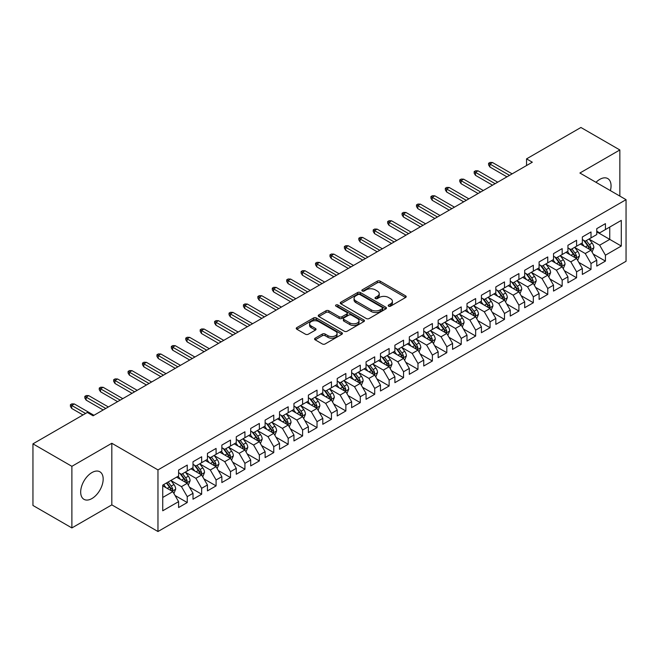 <?xml version="1.0" encoding="UTF-8"?>
<svg xmlns="http://www.w3.org/2000/svg" width="659" height="659" viewBox="0 0 659 659"><rect width="100%" height="100%" fill="white"/><g stroke="black" fill="none" stroke-linecap="round" stroke-linejoin="round"><path stroke-width="0.99" d="M388.588 306.171A1.4 0.807 0 0 0 390.573 306.171L405.614 297.489A2.002 1.153 0 0 0 406.199 296.674A2.002 1.153 0 0 0 405.614 295.858L380.136 281.146A2.002 1.153 0 0 0 377.302 281.146L362.261 289.828A1.4 0.807 0 0 0 361.857 290.397A1.4 0.807 0 0 0 362.261 290.973A1.4 0.807 0 0 0 364.246 290.973L366.19 289.845A6.409 3.699 0 0 1 375.251 289.845L377.376 291.072A6.409 3.699 0 0 1 379.246 293.692A6.409 3.699 0 0 1 377.376 296.303L375.424 297.423A1.4 0.807 0 0 0 375.02 298A1.4 0.807 0 0 0 375.424 298.568A1.4 0.807 0 0 0 377.409 298.568L379.353 297.448A6.409 3.699 0 0 1 388.415 297.448L390.54 298.675A6.409 3.699 0 0 1 392.41 301.287A6.409 3.699 0 0 1 390.54 303.906L388.588 305.026A1.4 0.807 0 0 0 388.184 305.603A1.4 0.807 0 0 0 388.588 306.171L388.588 305.026M91.93 498.55A15.907 9.185 120 0 0 102.318 484.53A15.907 9.185 120 0 0 99.88 471.786A15.907 9.185 120 0 0 91.93 472.569A15.907 9.185 120 0 0 81.535 486.589A15.907 9.185 120 0 0 83.973 499.333A15.907 9.185 120 0 0 91.93 498.55M610.391 190.624A15.907 9.185 120 0 0 607.755 178.564A15.907 9.185 120 0 0 599.805 179.355A15.907 9.185 120 0 0 596 182.312M315.167 338.182A2.002 1.153 0 0 0 314.582 338.998A2.002 1.153 0 0 0 315.167 339.822L322.317 343.949A2.002 1.153 0 0 0 325.142 343.949L341.848 334.302A2.002 1.153 0 0 0 342.433 333.487A2.002 1.153 0 0 0 341.848 332.671L316.369 317.959A2.002 1.153 0 0 0 313.536 317.959L296.838 327.605A2.002 1.153 0 0 0 296.245 328.421A2.002 1.153 0 0 0 296.838 329.236L305.471 334.22A2.002 1.153 0 0 0 308.297 334.22L315.447 330.093A2.002 1.153 0 0 0 316.032 329.278A2.002 1.153 0 0 0 315.447 328.462L311.163 325.991A5.354 3.089 0 0 1 309.598 323.8A5.354 3.089 0 0 1 312.901 320.949A5.354 3.089 0 0 1 318.742 321.617L335.513 331.296A5.354 3.089 0 0 1 337.078 333.487A5.354 3.089 0 0 1 333.775 336.345A5.354 3.089 0 0 1 327.943 335.67L325.142 334.055A2.002 1.153 0 0 0 322.317 334.055L315.167 338.182L315.167 339.822M71.88 466.325L71.88 527.933L111.824 504.876L111.824 443.268L71.88 466.325L32.95 443.845L87.317 412.46L93.084 415.796L532.315 162.205L526.549 158.868L526.549 165.533M111.824 443.268L157.971 469.908L626.05 199.669L626.05 261.277L157.971 531.516L157.971 469.908M619.847 196.085L619.847 149.964L579.904 173.02L626.05 199.669M619.847 149.964L580.917 127.484L526.549 158.868M366.33 318.528A2.002 1.153 0 0 0 369.164 318.528L385.869 308.89A2.002 1.153 0 0 0 386.454 308.074A2.002 1.153 0 0 0 385.869 307.251L360.391 292.547A2.002 1.153 0 0 0 357.557 292.547L340.86 302.184A2.002 1.153 0 0 0 340.266 303.008A2.002 1.153 0 0 0 340.86 303.824L366.33 318.528M336.535 306.476A1.4 0.807 0 0 1 337.952 306.674L337.952 305.01L363.859 319.961A2.002 1.153 0 0 1 364.443 320.776A2.002 1.153 0 0 1 363.859 321.592L347.153 331.238A2.002 1.153 0 0 1 344.319 331.238L318.849 316.526L318.849 314.895A2.002 1.153 0 0 0 318.256 315.71A2.002 1.153 0 0 0 318.849 316.526M318.849 314.895L325.991 310.768A2.002 1.153 0 0 1 328.825 310.768L339.154 316.732A2.002 1.153 0 0 0 341.988 316.732L346.733 313.997A2.002 1.153 0 0 0 347.318 313.182A2.002 1.153 0 0 0 346.733 312.358L335.975 306.147A1.4 0.807 0 0 1 335.563 305.578A1.4 0.807 0 0 1 336.428 304.829A1.4 0.807 0 0 1 337.952 305.01M596.774 231.886L609.756 239.382L609.756 227.058L621.289 220.394L605.432 229.554L605.432 223.64L596.774 228.64L596.774 234.546L591.008 237.883L591.008 231.968L582.358 236.96L582.358 242.874L576.592 246.202L576.592 240.296L567.934 245.288L567.934 251.203L562.168 254.531L562.168 248.616L553.519 253.616L553.519 259.522L547.753 262.859L547.753 256.944L539.095 261.936L539.095 267.851L533.329 271.178L533.329 265.272L524.679 270.264L524.679 276.179L518.905 279.507L518.905 273.592L510.255 278.592L510.255 284.499L504.489 287.835L504.489 281.92L495.84 286.912L495.84 292.827L490.065 296.155L490.065 290.248L481.416 295.24L481.416 301.155L475.65 304.483L475.65 298.568L466.992 303.568L466.992 309.475L461.226 312.811L461.226 306.896L452.576 311.888L452.576 317.803L446.81 321.131L446.81 315.224L438.153 320.216L438.153 326.131L432.386 329.459L432.386 323.544L423.737 328.544L423.737 334.451L417.971 337.787L417.971 331.872L409.313 336.864L409.313 342.779L403.547 346.107L403.547 340.201L394.898 345.192L394.898 351.107L389.131 354.435L389.131 348.52L380.474 353.521L380.474 359.427L374.707 362.763L374.707 356.849L366.058 361.84L366.058 367.755L360.284 371.083L360.284 365.177L351.634 370.169L351.634 376.083L345.868 379.411L345.868 373.496L337.219 378.497L337.219 384.403L331.444 387.739L331.444 381.825L322.795 386.817L322.795 392.731L317.028 396.059L317.028 390.153L308.371 395.145L308.371 401.059L302.605 404.387L302.605 398.473L293.955 403.473L293.955 409.379L288.189 412.715L288.189 406.801L279.531 411.793L279.531 417.707L273.765 421.035L273.765 415.129L265.116 420.121L265.116 426.035L259.349 429.363L259.349 423.449L250.692 428.449L250.692 434.355L244.926 437.691L244.926 431.777L236.276 436.769L236.276 442.683L230.502 446.011L230.502 440.105L221.852 445.097L221.852 451.011L216.086 454.339L216.086 448.425L207.437 453.425L207.437 459.331L201.662 462.667L201.662 456.753L193.013 461.745L193.013 467.659L187.247 470.987L187.247 465.081L178.597 470.073L178.597 475.987L162.732 485.139L162.732 510.783L178.597 501.631L172.823 491.639L162.732 485.807M621.289 220.394L621.289 246.038L605.432 255.198L599.657 245.206L589.204 239.168M593.248 254.069L605.432 261.104L605.432 255.198M605.432 261.104L596.774 266.104L596.774 260.19L591.008 263.518L585.241 253.534L574.788 247.496M578.824 262.397L591.008 269.432L591.008 263.518M591.008 269.432L582.358 274.424L582.358 268.518L576.592 271.846L570.818 261.854L560.364 255.824M564.401 270.725L576.592 277.76L576.592 271.846M576.592 277.76L567.934 282.752L567.934 276.846L562.168 280.174L556.402 270.182L545.949 264.144M549.985 279.045L562.168 286.08L562.168 280.174M562.168 286.08L553.519 291.08L553.519 285.166L547.753 288.494L541.978 278.51L531.525 272.472M535.561 287.373L547.753 294.408L547.753 288.494M547.753 294.408L539.095 299.4L539.095 293.494L533.329 296.822L527.562 286.83L517.109 280.8M521.145 295.702L533.329 302.736L533.329 296.822M533.329 302.736L524.679 307.728L524.679 301.822L518.905 305.15L513.139 295.158L502.685 289.12M506.722 304.021L518.905 311.056L518.905 305.15M518.905 311.056L510.255 316.056L510.255 310.142L504.489 313.47L498.723 303.486L488.261 297.448M492.306 312.35L504.489 319.384L504.489 313.47M504.489 319.384L495.84 324.376L495.84 318.47L490.065 321.798L484.299 311.806L473.846 305.776M477.882 320.678L490.065 327.712L490.065 321.798M490.065 327.712L481.416 332.704L481.416 326.798L475.65 330.126L469.883 320.134L459.422 314.096M463.466 328.998L475.65 336.032L475.65 330.126M475.65 336.032L466.992 341.032L466.992 335.118L461.226 338.446L455.46 328.462L445.006 322.424M449.043 337.326L461.226 344.36L461.226 338.446M461.226 344.36L452.576 349.352L452.576 343.446L446.81 346.774L441.036 336.782L430.582 330.752M434.627 345.654L446.81 352.689L446.81 346.774M446.81 352.689L438.153 357.68L438.153 351.774L432.386 355.102L426.62 345.11L416.167 339.072M420.203 353.974L432.386 361.008L432.386 355.102M432.386 361.008L423.737 366.009L423.737 360.094L417.971 363.422L412.196 353.438L401.743 347.4M405.779 362.302L417.971 369.337L417.971 363.422M417.971 369.337L409.313 374.328L409.313 368.422L403.547 371.75L397.781 361.758L387.327 355.728M391.364 370.63L403.547 377.665L403.547 371.75M403.547 377.665L394.898 382.657L394.898 376.75L389.131 380.078L383.357 370.086L372.903 364.048M376.94 378.95L389.131 385.985L389.131 380.078M389.131 385.985L380.474 390.985L380.474 385.07L374.707 388.406L368.941 378.414L358.488 372.376M362.524 387.278L374.707 394.313L374.707 388.406M374.707 394.313L366.058 399.305L366.058 393.398L360.284 396.726L354.517 386.734L344.064 380.704M348.1 395.606L360.284 402.641L360.284 396.726M360.284 402.641L351.634 407.633L351.634 401.726L345.868 405.054L340.102 395.062L329.64 389.024M333.685 403.926L345.868 410.961L345.868 405.054M345.868 410.961L337.219 415.961L337.219 410.046L331.444 413.382L325.678 403.39L315.224 397.352M319.261 412.254L331.444 419.289L331.444 413.382M331.444 419.289L322.795 424.289L322.795 418.374L317.028 421.702L311.262 411.71L300.801 405.68M304.845 420.582L317.028 427.617L317.028 421.702M317.028 427.617L308.371 432.609L308.371 426.702L302.605 430.03L296.838 420.038L286.385 414M290.421 428.902L302.605 435.937L302.605 430.03M302.605 435.937L293.955 440.937L293.955 435.022L288.189 438.359L282.414 428.366L271.961 422.328M275.997 437.23L288.189 444.265L288.189 438.359M288.189 444.265L279.531 449.265L279.531 443.35L273.765 446.678L267.999 436.686L257.545 430.656M261.582 445.558L273.765 452.593L273.765 446.678M273.765 452.593L265.116 457.585L265.116 451.679L259.349 455.007L253.575 445.014L243.122 438.976M247.158 453.878L259.349 460.913L259.349 455.007M259.349 460.913L250.692 465.913L250.692 459.998L244.926 463.335L239.159 453.343L228.706 447.304M232.742 462.206L244.926 469.241L244.926 463.335M244.926 469.241L236.276 474.241L236.276 468.327L230.502 471.655L224.735 461.662L214.282 455.633M218.318 470.534L230.502 477.569L230.502 471.655M230.502 477.569L221.852 482.561L221.852 476.655L216.086 479.983L210.32 469.991L199.866 463.952M203.903 478.854L216.086 485.889L216.086 479.983M216.086 485.889L207.437 490.889L207.437 484.975L201.662 488.311L195.896 478.319L185.443 472.281M189.479 487.182L201.662 494.217L201.662 488.311M201.662 494.217L193.013 499.217L193.013 493.303L187.247 496.631L181.48 486.639L171.019 480.609M175.063 495.51L187.247 502.545L187.247 496.631M187.247 502.545L178.597 507.537L178.597 501.631M178.597 472.651L181.48 474.323L187.247 470.987M162.732 497.463L172.823 491.639M193.013 464.331L195.896 465.995L201.662 462.667M181.48 486.639L187.247 483.311L176.571 477.149M193.013 493.303L187.247 483.311M207.437 456.003L210.32 457.667L216.086 454.339M195.896 478.319L201.662 474.982L190.995 468.829M207.437 484.975L201.662 474.982M221.852 447.675L224.735 449.347L230.502 446.011M210.32 469.991L216.086 466.663L205.419 460.501M221.852 476.655L216.086 466.663M236.276 439.355L239.159 441.019L244.926 437.691M224.735 461.662L230.502 458.334L219.834 452.173M236.276 468.327L230.502 458.334M250.692 431.027L253.575 432.691L259.349 429.363M239.159 453.343L244.926 450.006L234.258 443.853M250.692 459.998L244.926 450.006M265.116 422.699L267.999 424.371L273.765 421.035M253.575 445.014L259.349 441.687L248.674 435.525M265.116 451.679L259.349 441.687M279.531 414.379L282.414 416.043L288.189 412.715M267.999 436.686L273.765 433.358L263.098 427.197M279.531 443.35L273.765 433.358M293.955 406.051L296.838 407.715L302.605 404.387M282.414 428.366L288.189 425.03L277.513 418.877M293.955 435.022L288.189 425.03M308.371 397.723L311.262 399.395L317.028 396.059M296.838 420.038L302.605 416.71L291.937 410.549M308.371 426.702L302.605 416.71M322.795 389.403L325.678 391.067L331.444 387.739M311.262 411.71L317.028 408.382L306.353 402.221M322.795 418.374L317.028 408.382M337.219 381.075L340.102 382.739L345.868 379.411M325.678 403.39L331.444 400.054L320.776 393.901M337.219 410.046L331.444 400.054M351.634 372.747L354.517 374.419L360.284 371.083M340.102 395.062L345.868 391.734L335.192 385.573M351.634 401.726L345.868 391.734M366.058 364.427L368.941 366.091L374.707 362.763M354.517 386.734L360.284 383.406L349.616 377.245M366.058 393.398L360.284 383.406M380.474 356.099L383.357 357.763L389.131 354.435M368.941 378.414L374.707 375.078L364.04 368.925M380.474 385.07L374.707 375.078M394.898 347.771L397.781 349.443L403.547 346.107M383.357 370.086L389.131 366.758L378.455 360.597M394.898 376.75L389.131 366.758M409.313 339.451L412.196 341.115L417.971 337.787M397.781 361.758L403.547 358.43L392.879 352.268M409.313 368.422L403.547 358.43M423.737 331.123L426.62 332.787L432.386 329.459M412.196 353.438L417.971 350.102L407.295 343.949M423.737 360.094L417.971 350.102M438.153 322.795L441.036 324.467L446.81 321.131M426.62 345.11L432.386 341.782L421.719 335.62M438.153 351.774L432.386 341.782M452.576 314.475L455.46 316.139L461.226 312.811M441.036 336.782L446.81 333.454L436.134 327.292M452.576 343.446L446.81 333.454M466.992 306.147L469.883 307.811L475.65 304.483M455.46 328.462L461.226 325.126L450.558 318.964M466.992 335.118L461.226 325.126M481.416 297.819L484.299 299.491L490.065 296.155M469.883 320.134L475.65 316.806L464.974 310.644M481.416 326.798L475.65 316.806M495.84 289.499L498.723 291.163L504.489 287.835M484.299 311.806L490.065 308.478L479.398 302.316M495.84 318.47L490.065 308.478M510.255 281.171L513.139 282.835L518.905 279.507M498.723 303.486L504.489 300.15L493.813 293.988M510.255 310.142L504.489 300.15M524.679 272.842L527.562 274.515L533.329 271.178M513.139 295.158L518.905 291.83L508.237 285.668M524.679 301.822L518.905 291.83M539.095 264.523L541.978 266.187L547.753 262.859M527.562 286.83L533.329 283.502L522.661 277.34M539.095 293.494L533.329 283.502M553.519 256.194L556.402 257.858L562.168 254.531M541.978 278.51L547.753 275.174L537.077 269.012M553.519 285.166L547.753 275.174M567.934 247.866L570.818 249.539L576.592 246.202M556.402 270.182L562.168 266.854L551.501 260.692M567.934 276.846L562.168 266.854M582.358 239.547L585.241 241.21L591.008 237.883M570.818 261.854L576.592 258.526L565.916 252.364M582.358 268.518L576.592 258.526M596.774 231.218L599.657 232.882L605.432 229.554M585.241 253.534L591.008 250.198L580.34 244.036M596.774 260.19L591.008 250.198M32.95 443.845L32.95 505.461L71.88 527.933M111.824 504.876L157.971 531.516M599.657 245.206L609.756 239.382L621.289 246.038M389.148 306.369L390.54 305.57A6.409 3.699 0 0 0 392.41 302.951L392.41 301.287M379.246 293.692L379.246 295.356A6.409 3.699 0 0 1 377.376 297.967L375.984 298.766M405.582 297.506L380.136 282.81A2.002 1.153 0 0 0 377.302 282.81L362.821 291.171M385.836 308.906L360.391 294.211A2.002 1.153 0 0 0 357.557 294.211L340.884 303.84L340.86 302.184M382.327 308.643A1.4 0.807 0 0 0 382.739 308.074A1.4 0.807 0 0 0 382.327 307.498L359.962 294.589A1.4 0.807 0 0 0 357.985 294.589L355.926 295.776A6.409 3.699 0 0 0 354.056 298.387A6.409 3.699 0 0 0 355.926 300.998L371.215 309.829A6.409 3.699 0 0 0 380.276 309.829L382.327 308.643L382.327 310.307A1.4 0.807 0 0 0 382.739 309.738L382.739 308.074M354.056 298.387L354.056 300.051A6.409 3.699 0 0 0 355.926 302.67L355.926 300.998M382.327 310.307L380.276 311.493A6.409 3.699 0 0 1 371.215 311.493L355.926 302.67M318.874 316.542L325.991 312.432L325.991 310.768M347.318 313.182L347.318 314.845A2.002 1.153 0 0 1 346.733 315.661L341.988 318.396A2.002 1.153 0 0 1 339.154 318.396L328.825 312.432A2.002 1.153 0 0 0 325.991 312.432M337.952 306.674L363.826 321.608M349.88 322.926A5.354 3.089 0 0 0 355.712 323.594A5.354 3.089 0 0 0 359.023 320.735A5.354 3.089 0 0 0 357.45 318.552L351.544 315.142A2.002 1.153 0 0 0 348.71 315.142L343.973 317.877A2.002 1.153 0 0 0 343.38 318.692A2.002 1.153 0 0 0 343.973 319.508L349.88 322.926L349.88 324.59A5.354 3.089 0 0 0 355.712 325.258A5.354 3.089 0 0 0 359.023 322.399L359.023 320.735M343.38 318.692L343.38 320.356A2.002 1.153 0 0 0 343.973 321.18L343.973 319.508M349.88 324.59L343.973 321.18M337.078 333.487L337.078 335.151A5.354 3.089 0 0 1 333.775 338.009A5.354 3.089 0 0 1 327.943 337.334L325.142 335.719A2.002 1.153 0 0 0 322.317 335.719L315.191 339.838M309.598 323.8L309.598 325.464A5.354 3.089 0 0 0 311.163 327.655L311.163 325.991M315.422 330.11L311.163 327.655M341.823 334.319L316.369 319.623A2.002 1.153 0 0 0 313.536 319.623L296.863 329.253M592.079 252.051L593.866 247.685A5.404 3.122 -120 0 0 592.136 243.08L589.072 238.995M584.195 246.268L581.864 243.155M589.994 249.613L590.95 247.916A5.404 3.122 -120 0 0 589.401 244.67L586.337 240.576M584.591 240.832L588.372 245.881A2.751 1.59 60 0 1 588.874 246.721L590.95 247.916M583.635 240.28L587.671 245.667A5.404 3.122 60 0 1 589.212 248.913L589.327 249.226M509.539 175.352L489.892 164.017L489.892 167.015L488.599 164.931L488.599 163.267L489.892 164.017L492.487 162.518L512.134 173.852M489.892 167.015L506.936 176.851M488.599 163.267L490.041 162.435L492.487 162.518M577.655 260.371L579.442 256.013A5.404 3.122 -120 0 0 577.721 251.408L574.656 247.323M569.771 254.588L567.448 251.483M575.571 257.941L576.526 256.244A5.404 3.122 -120 0 0 574.977 252.99L571.913 248.904M570.167 249.16L573.948 254.209A2.751 1.59 60 0 1 574.45 255.041L576.526 256.244M569.219 248.608L573.248 253.987A5.404 3.122 60 0 1 574.796 257.241L574.903 257.554M563.239 268.699L565.027 264.333A5.404 3.122 -120 0 0 563.297 259.737L560.232 255.643M555.356 262.916L553.025 259.811M561.147 266.261L562.102 264.564A5.404 3.122 -120 0 0 560.562 261.318L557.498 257.224M555.751 257.48L559.532 262.529A2.751 1.59 60 0 1 560.035 263.369L562.102 264.564M554.796 256.936L558.832 262.315A5.404 3.122 60 0 1 560.372 265.569L560.488 265.882M495.115 183.68L475.477 172.345L475.477 175.335L474.175 173.259L474.175 171.595L475.477 172.345L478.072 170.846L497.71 182.181M475.477 175.335L492.52 185.179M474.175 171.595L475.617 170.763L478.072 170.846M480.691 192.008L461.053 180.665L461.053 183.663L459.76 181.579L459.76 179.915L461.053 180.665L463.648 179.166L483.294 190.509M461.053 183.663L478.096 193.507M459.76 179.915L461.201 179.083L463.648 179.166M548.815 277.027L550.603 272.661A5.404 3.122 -120 0 0 548.881 268.056L545.817 263.971M540.932 271.244L538.609 268.131M546.731 274.589L547.687 272.892A5.404 3.122 -120 0 0 546.138 269.646L543.074 265.552M541.327 265.808L545.108 270.857A2.751 1.59 60 0 1 545.611 271.697L547.687 272.892M540.38 265.256L544.408 270.643A5.404 3.122 60 0 1 545.957 273.889L546.064 274.202M534.4 285.347L536.187 280.989A5.404 3.122 -120 0 0 534.457 276.385L531.393 272.299M526.516 279.564L524.185 276.459M532.307 282.917L533.263 281.22A5.404 3.122 -120 0 0 531.722 277.966L528.658 273.88M526.903 274.136L530.693 279.185A2.751 1.59 60 0 1 531.187 280.017L533.263 281.22M525.956 273.584L529.984 278.963A5.404 3.122 60 0 1 531.533 282.217L531.648 282.53M466.275 200.328L446.637 188.993L446.637 191.991L445.336 189.907L445.336 188.243L446.637 188.993L449.232 187.494L468.87 198.837M446.637 191.991L463.681 201.827M445.336 188.243L446.777 187.411L449.232 187.494M451.852 208.656L432.213 197.321L432.213 200.311L430.92 198.235L430.92 196.571L432.213 197.321L434.808 195.822L454.446 207.157M432.213 200.311L449.257 210.155M430.92 196.571L432.362 195.739L434.808 195.822M519.976 293.675L521.763 289.309A5.404 3.122 -120 0 0 520.042 284.713L516.977 280.619M512.092 287.892L509.761 284.787M517.892 291.237L518.847 289.54A5.404 3.122 -120 0 0 517.299 286.294L514.234 282.2M512.488 282.456L516.269 287.513A2.751 1.59 60 0 1 516.771 288.345L518.847 289.54M511.532 281.912L515.569 287.291A5.404 3.122 60 0 1 517.117 290.545L517.224 290.858M437.436 216.984L417.798 205.641L417.798 208.639L416.496 206.555L416.496 204.891L417.798 205.641L420.393 204.142L440.031 215.485M417.798 208.639L434.841 218.483M416.496 204.891L417.938 204.059L420.393 204.142M505.552 302.003L507.339 297.637A5.404 3.122 -120 0 0 505.618 293.041L502.553 288.947M497.677 296.221L495.346 293.107M503.468 299.565L504.423 297.868A5.404 3.122 -120 0 0 502.875 294.622L499.819 290.528M498.064 290.784L501.853 295.833A2.751 1.59 60 0 1 502.347 296.674L504.423 297.868M497.117 290.232L501.145 295.619A5.404 3.122 60 0 1 502.693 298.865L502.801 299.178M423.012 225.304L403.374 213.969L403.374 216.968L402.081 214.883L402.081 213.219L403.374 213.969L405.969 212.47L425.607 223.813M403.374 216.968L420.417 226.803M402.081 213.219L403.522 212.387L405.969 212.47M491.136 310.323L492.924 305.965A5.404 3.122 -120 0 0 491.202 301.361L488.138 297.275M483.253 304.54L480.922 301.435M489.052 307.893L490.008 306.196A5.404 3.122 -120 0 0 488.459 302.942L485.395 298.856M483.648 299.112L487.429 304.161A2.751 1.59 60 0 1 487.932 304.993L490.008 306.196M482.693 298.56L486.729 303.939A5.404 3.122 60 0 1 488.278 307.193L488.385 307.506M476.712 318.651L478.5 314.285A5.404 3.122 -120 0 0 476.778 309.689L473.714 305.595M468.837 312.868L466.506 309.763M474.628 316.213L475.584 314.516A5.404 3.122 -120 0 0 474.035 311.27L470.971 307.176M469.224 307.432L473.014 312.49A2.751 1.59 60 0 1 473.508 313.322L475.584 314.516M468.277 306.888L472.305 312.267A5.404 3.122 60 0 1 473.854 315.521L473.961 315.834M462.297 326.979L464.084 322.613A5.404 3.122 -120 0 0 462.354 318.017L459.298 313.923M454.413 321.197L452.082 318.083M460.213 324.541L461.168 322.844A5.404 3.122 -120 0 0 459.62 319.599L456.555 315.504M454.809 315.76L458.59 320.809A2.751 1.59 60 0 1 459.092 321.65L461.168 322.844M453.853 315.208L457.89 320.595A5.404 3.122 60 0 1 459.438 323.841L459.545 324.154M447.873 335.299L449.66 330.942A5.404 3.122 -120 0 0 447.939 326.337L444.874 322.251M439.99 329.516L437.667 326.411M445.789 332.869L446.744 331.172A5.404 3.122 -120 0 0 445.196 327.918L442.131 323.833M440.385 324.088L444.166 329.138A2.751 1.59 60 0 1 444.668 329.97L446.744 331.172M439.438 323.536L443.466 328.915A5.404 3.122 60 0 1 445.014 332.169L445.122 332.482M433.457 343.627L435.245 339.261A5.404 3.122 -120 0 0 433.515 334.665L430.451 330.571M425.574 337.845L423.243 334.739M431.373 341.189L432.329 339.492A5.404 3.122 -120 0 0 430.78 336.247L427.716 332.152M425.969 332.408L429.75 337.466A2.751 1.59 60 0 1 430.253 338.298L432.329 339.492M425.014 331.864L429.05 337.243A5.404 3.122 60 0 1 430.591 340.497L430.706 340.81M419.033 351.955L420.821 347.59A5.404 3.122 -120 0 0 419.099 342.993L416.035 338.899M411.15 346.173L408.827 343.059M416.949 349.517L417.905 347.82A5.404 3.122 -120 0 0 416.356 344.575L413.292 340.481M411.546 340.736L415.327 345.786A2.751 1.59 60 0 1 415.829 346.626L417.905 347.82M410.598 340.184L414.626 345.571A5.404 3.122 60 0 1 416.175 348.817L416.282 349.13M404.618 360.275L406.405 355.918A5.404 3.122 -120 0 0 404.675 351.313L401.611 347.227M396.734 354.493L394.403 351.387M402.525 357.845L403.481 356.148A5.404 3.122 -120 0 0 401.941 352.894L398.876 348.809M397.122 349.064L400.911 354.114A2.751 1.59 60 0 1 401.413 354.946L403.481 356.148M396.174 348.512L400.211 353.891A5.404 3.122 60 0 1 401.751 357.145L401.866 357.458M390.194 368.603L391.981 364.238A5.404 3.122 -120 0 0 390.26 359.641L387.195 355.547M382.311 362.821L379.988 359.715M388.11 366.165L389.065 364.468A5.404 3.122 -120 0 0 387.517 361.223L384.452 357.129M382.706 357.384L386.487 362.442A2.751 1.59 60 0 1 386.99 363.274L389.065 364.468M381.759 356.84L385.787 362.219A5.404 3.122 60 0 1 387.335 365.473L387.443 365.786M375.778 376.932L377.558 372.566A5.404 3.122 -120 0 0 375.836 367.969L372.772 363.875M367.895 371.149L365.564 368.035M373.686 374.493L374.642 372.796A5.404 3.122 -120 0 0 373.101 369.551L370.037 365.457M368.282 365.712L372.071 370.762A2.751 1.59 60 0 1 372.566 371.602L374.642 372.796M367.335 365.16L371.363 370.547A5.404 3.122 60 0 1 372.912 373.793L373.027 374.106M361.354 385.251L363.142 380.894A5.404 3.122 -120 0 0 361.42 376.289L358.356 372.203M353.471 379.469L351.14 376.363M359.27 382.821L360.226 381.124A5.404 3.122 -120 0 0 358.677 377.871L355.613 373.785M353.867 374.04L357.648 379.09A2.751 1.59 60 0 1 358.15 379.922L360.226 381.124M352.911 373.488L356.947 378.876A5.404 3.122 60 0 1 358.496 382.121L358.603 382.434M346.931 393.58L348.718 389.222A5.404 3.122 -120 0 0 346.996 384.617L343.932 380.523M339.055 387.797L336.724 384.691M344.846 391.141L345.802 389.444A5.404 3.122 -120 0 0 344.253 386.199L341.197 382.105M339.443 382.36L343.232 387.418A2.751 1.59 60 0 1 343.726 388.25L345.802 389.444M338.495 381.816L342.523 387.195A5.404 3.122 60 0 1 344.072 390.449L344.179 390.762M332.515 401.908L334.302 397.542A5.404 3.122 -120 0 0 332.581 392.945L329.516 388.851M324.632 396.125L322.3 393.011M330.431 399.469L331.386 397.772A5.404 3.122 -120 0 0 329.838 394.527L326.773 390.433M325.027 390.688L328.808 395.738A2.751 1.59 60 0 1 329.311 396.578L331.386 397.772M324.071 390.136L328.108 395.524A5.404 3.122 60 0 1 329.657 398.769L329.764 399.082M318.091 410.227L319.879 405.87A5.404 3.122 -120 0 0 318.157 401.265L315.093 397.179M310.208 404.445L307.885 401.339M316.007 407.797L316.963 406.101A5.404 3.122 -120 0 0 315.414 402.847L312.35 398.761M310.603 399.016L314.392 404.066A2.751 1.59 60 0 1 314.887 404.898L316.963 406.101M309.656 398.464L313.684 403.852A5.404 3.122 60 0 1 315.233 407.097L315.34 407.41M303.675 418.556L305.463 414.198A5.404 3.122 -120 0 0 303.733 409.593L300.677 405.499M295.792 412.773L293.461 409.667M301.591 416.117L302.547 414.42A5.404 3.122 -120 0 0 300.998 411.175L297.934 407.081M296.188 407.336L299.969 412.394A2.751 1.59 60 0 1 300.471 413.226L302.547 414.42M295.232 406.792L299.268 412.172A5.404 3.122 60 0 1 300.817 415.425L300.924 415.738M289.252 426.884L291.039 422.518A5.404 3.122 -120 0 0 289.317 417.921L286.253 413.827M281.368 421.101L279.045 417.987M287.167 424.445L288.123 422.749A5.404 3.122 -120 0 0 286.574 419.503L283.51 415.409M281.764 415.664L285.545 420.714A2.751 1.59 60 0 1 286.047 421.554L288.123 422.749M280.816 415.112L284.845 420.5A5.404 3.122 60 0 1 286.393 423.745L286.5 424.058M274.836 435.204L276.623 430.846A5.404 3.122 -120 0 0 274.894 426.241L271.829 422.155M266.953 429.421L264.621 426.315M272.752 432.774L273.699 431.077A5.404 3.122 -120 0 0 272.159 427.823L269.094 423.737M267.348 423.992L271.129 429.042A2.751 1.59 60 0 1 271.632 429.874L273.699 431.077M266.393 423.44L270.429 428.828A5.404 3.122 60 0 1 271.969 432.073L272.085 432.386M260.412 443.532L262.2 439.174A5.404 3.122 -120 0 0 260.478 434.569L257.414 430.475M252.529 437.749L250.206 434.643M258.328 441.093L259.284 439.396A5.404 3.122 -120 0 0 257.735 436.151L254.671 432.057M252.924 432.312L256.705 437.37A2.751 1.59 60 0 1 257.208 438.202L259.284 439.396M251.977 431.769L256.005 437.148A5.404 3.122 60 0 1 257.554 440.401L257.661 440.714M245.996 451.86L247.784 447.494A5.404 3.122 -120 0 0 246.054 442.897L242.99 438.803M238.113 446.077L235.782 442.963M243.904 449.422L244.86 447.725A5.404 3.122 -120 0 0 243.319 444.479L240.255 440.385M238.5 440.64L242.29 445.69A2.751 1.59 60 0 1 242.792 446.53L244.86 447.725M237.553 440.088L241.589 445.476A5.404 3.122 60 0 1 243.13 448.721L243.245 449.034M231.573 460.18L233.36 455.822A5.404 3.122 -120 0 0 231.638 451.217L228.574 447.131M223.689 454.397L221.366 451.291M229.489 457.75L230.444 456.053A5.404 3.122 -120 0 0 228.895 452.799L225.831 448.713M224.085 448.968L227.866 454.018A2.751 1.59 60 0 1 228.368 454.85L230.444 456.053M223.137 448.417L227.166 453.804A5.404 3.122 60 0 1 228.714 457.049L228.821 457.362M217.149 468.508L218.936 464.15A5.404 3.122 -120 0 0 217.215 459.545L214.15 455.451M209.274 462.725L206.942 459.62M215.065 466.07L216.02 464.373A5.404 3.122 -120 0 0 214.48 461.127L211.415 457.033M209.661 457.288L213.45 462.346A2.751 1.59 60 0 1 213.944 463.178L216.02 464.373M208.714 456.745L212.742 462.124A5.404 3.122 60 0 1 214.29 465.378L214.406 465.691M202.733 476.836L204.521 472.47A5.404 3.122 -120 0 0 202.799 467.874L199.735 463.779M194.85 471.053L192.519 467.939M200.649 474.398L201.605 472.701A5.404 3.122 -120 0 0 200.056 469.455L196.992 465.361M195.245 465.616L199.026 470.666A2.751 1.59 60 0 1 199.529 471.506L201.605 472.701M194.29 465.065L198.326 470.452A5.404 3.122 60 0 1 199.875 473.697L199.982 474.01M408.596 233.632L388.958 222.297L388.958 225.287L387.657 223.212L387.657 221.548L388.958 222.297L391.553 220.798L411.191 232.133M388.958 225.287L406.002 235.131M387.657 221.548L389.098 220.716L391.553 220.798M394.173 241.96L374.534 230.617L374.534 233.616L373.233 231.531L373.233 229.867L374.534 230.617L377.129 229.118L396.767 240.461M374.534 233.616L391.578 243.459M373.233 229.867L374.674 229.035L377.129 229.118M379.757 250.28L360.111 238.945L360.111 241.944L358.817 239.86L358.817 238.196L360.111 238.945L362.714 237.446L382.352 248.789M360.111 241.944L377.162 251.779M358.817 238.196L360.259 237.364L362.714 237.446M365.333 258.608L345.695 247.273L345.695 250.263L344.393 248.188L344.393 246.524L345.695 247.273L348.29 245.774L367.928 257.109M345.695 250.263L362.738 260.107M344.393 246.524L345.835 245.692L348.29 245.774M350.918 266.936L331.271 255.593L331.271 258.592L329.978 256.508L329.978 254.844L331.271 255.593L333.866 254.094L353.512 265.437M331.271 258.592L348.314 268.435M329.978 254.844L331.419 254.012L333.866 254.094M336.494 275.256L316.855 263.921L316.855 266.92L315.554 264.836L315.554 263.172L316.855 263.921L319.45 262.422L339.088 273.765M316.855 266.92L333.899 276.755M315.554 263.172L316.995 262.34L319.45 262.422M322.07 283.584L302.432 272.249L302.432 275.24L301.138 273.164L301.138 271.5L302.432 272.249L305.026 270.75L324.673 282.085M302.432 275.24L319.475 285.083M301.138 271.5L302.58 270.668L305.026 270.75M307.654 291.912L288.016 280.569L288.016 283.568L286.714 281.484L286.714 279.82L288.016 280.569L290.611 279.07L310.249 290.413M288.016 283.568L305.059 293.412M286.714 279.82L288.156 278.988L290.611 279.07M293.23 300.232L273.592 288.897L273.592 291.896L272.299 289.812L272.299 288.148L273.592 288.897L276.187 287.398L295.825 298.741M273.592 291.896L290.635 301.731M272.299 288.148L273.74 287.316L276.187 287.398M278.815 308.56L259.176 297.225L259.176 300.216L257.875 298.14L257.875 296.476L259.176 297.225L261.771 295.726L281.409 307.061M259.176 300.216L276.22 310.059M257.875 296.476L259.317 295.644L261.771 295.726M264.391 316.888L244.753 305.545L244.753 308.544L243.451 306.46L243.451 304.796L244.753 305.545L247.347 304.046L266.986 315.389M244.753 308.544L261.796 318.388M243.451 304.796L244.901 303.964L247.347 304.046M249.975 325.208L230.329 313.873L230.329 316.872L229.035 314.788L229.035 313.124L230.329 313.873L232.932 312.374L252.57 323.717M230.329 316.872L247.38 326.707M229.035 313.124L230.477 312.292L232.932 312.374M235.551 333.536L215.913 322.202L215.913 325.192L214.612 323.116L214.612 321.452L215.913 322.202L218.508 320.702L238.146 332.037M215.913 325.192L232.957 335.036M214.612 321.452L216.053 320.62L218.508 320.702M221.136 341.864L201.489 330.521L201.489 333.52L200.196 331.436L200.196 329.772L201.489 330.521L204.084 329.022L223.731 340.365M201.489 333.52L218.541 343.364M200.196 329.772L201.638 328.94L204.084 329.022M206.712 350.184L187.074 338.85L187.074 341.848L185.772 339.764L185.772 338.1L187.074 338.85L189.668 337.35L209.307 348.693M187.074 341.848L204.117 351.684M185.772 338.1L187.214 337.268L189.668 337.35M192.296 358.512L172.65 347.178L172.65 350.168L171.356 348.092L171.356 346.428L172.65 347.178L175.245 345.678L194.891 357.013M172.65 350.168L189.693 360.012M171.356 346.428L172.798 345.596L175.245 345.678M177.872 366.841L158.234 355.498L158.234 358.496L156.933 356.412L156.933 354.748L158.234 355.498L160.829 353.998L180.467 365.341M158.234 358.496L175.278 368.34M156.933 354.748L158.374 353.916L160.829 353.998M163.448 375.16L143.81 363.826L143.81 366.824L142.517 364.74L142.517 363.076L143.81 363.826L146.405 362.326L166.052 373.669M143.81 366.824L160.854 376.66M142.517 363.076L143.959 362.244L146.405 362.326M149.033 383.489L129.395 372.154L129.395 375.144L128.093 373.068L128.093 371.404L129.395 372.154L131.989 370.655L151.628 381.989M129.395 375.144L146.438 384.988M128.093 371.404L129.535 370.572L131.989 370.655M134.609 391.817L114.971 380.474L114.971 383.472L113.677 381.388L113.677 379.724L114.971 380.474L117.566 378.974L137.204 390.317M114.971 383.472L132.014 393.316M113.677 379.724L115.119 378.892L117.566 378.974M120.193 400.137L100.555 388.802L100.555 391.8L99.254 389.716L99.254 388.052L100.555 388.802L103.15 387.303L122.788 398.646M100.555 391.8L117.599 401.636M99.254 388.052L100.695 387.22L103.15 387.303M188.309 485.164L190.097 480.798A5.404 3.122 -120 0 0 188.375 476.193L185.311 472.108M180.434 479.373L178.103 476.268M186.225 482.726L187.181 481.029A5.404 3.122 -120 0 0 185.632 477.775L182.576 473.689M180.821 473.945L184.611 478.994A2.751 1.59 60 0 1 185.105 479.826L187.181 481.029M179.874 473.393L183.902 478.78A5.404 3.122 60 0 1 185.451 482.026L185.558 482.339M105.77 408.465L86.131 397.13L86.131 400.12L84.83 398.044L84.83 396.38L86.131 397.13L88.726 395.631L108.364 406.965M86.131 400.12L103.175 409.964M84.83 396.38L86.28 395.548L88.726 395.631M173.894 493.484L175.681 489.126A5.404 3.122 -120 0 0 173.951 484.522L170.895 480.427M166.01 487.701L163.679 484.596M171.81 491.046L172.765 489.357A5.404 3.122 -120 0 0 171.216 486.103L168.152 482.009M166.801 482.792L170.187 487.322A2.751 1.59 60 0 1 170.689 488.154L172.765 489.357M166.422 483.014L169.487 487.1A5.404 3.122 60 0 1 171.035 490.354L171.142 490.667M85.579 413.465L71.707 405.45L71.707 408.448L70.414 406.364L70.414 404.7L71.707 405.45L74.31 403.951L93.949 415.294M71.707 408.448L82.985 414.956M70.414 404.7L71.856 403.868L74.31 403.951M390.54 305.57L390.54 303.906M375.424 298.568L375.424 297.423M377.376 297.967L377.376 296.303M362.261 290.973L362.261 289.828M377.302 282.81L377.302 281.146M380.136 282.81L380.136 281.146M405.614 297.489L405.614 295.858M357.557 294.211L357.557 292.547M360.391 294.211L360.391 292.547M385.869 308.89L385.869 307.251M371.215 311.493L371.215 309.829M380.276 311.493L380.276 309.829M328.825 312.432L328.825 310.768M339.154 318.396L339.154 316.732M341.988 318.396L341.988 316.732M346.733 315.661L346.733 313.997M363.859 321.592L363.859 319.961M322.317 335.719L322.317 334.055M325.142 335.719L325.142 334.055M327.943 337.334L327.943 335.67M315.447 330.093L315.447 328.462M296.838 329.236L296.838 327.605M313.536 319.623L313.536 317.959M316.369 319.623L316.369 317.959M341.848 334.302L341.848 332.671M590.332 249.81L593.825 247.792M589.401 244.67L592.136 243.08M585.414 246.968L587.671 245.667M575.908 258.139L579.409 256.112M574.977 252.99L577.721 251.408M570.991 255.297L573.248 253.987M561.493 266.458L564.985 264.44M560.562 261.318L563.297 259.737M556.575 263.616L558.832 262.315M547.069 274.787L550.57 272.768M546.138 269.646L548.881 268.056M542.151 271.945L544.408 270.643M532.653 283.115L536.146 281.088M531.722 277.966L534.457 276.385M527.727 280.273L529.984 278.963M518.229 291.435L521.73 289.416M517.299 286.294L520.042 284.713M513.312 288.593L515.569 287.291M503.814 299.763L507.306 297.744M502.875 294.622L505.618 293.041M498.888 296.921L501.145 295.619M489.39 308.091L492.891 306.064M488.459 302.942L491.202 301.361M484.472 305.249L486.729 303.939M474.974 316.411L478.467 314.392M474.035 311.27L476.778 309.689M470.048 313.569L472.305 312.267M460.55 324.739L464.043 322.721M459.62 319.599L462.354 318.017M455.633 321.897L457.89 320.595M446.127 333.067L449.627 331.04M445.196 327.918L447.939 326.337M441.209 330.225L443.466 328.915M431.711 341.387L435.204 339.369M430.78 336.247L433.515 334.665M426.793 338.545L429.05 337.243M417.287 349.715L420.788 347.697M416.356 344.575L419.099 342.993M412.369 346.873L414.626 345.571M402.871 358.043L406.364 356.025M401.941 352.894L404.675 351.313M397.945 355.201L400.211 353.891M388.448 366.363L391.948 364.345M387.517 361.223L390.26 359.641M383.53 363.521L385.787 362.219M374.032 374.691L377.525 372.673M373.101 369.551L375.836 367.969M369.106 371.849L371.363 370.547M359.608 383.019L363.109 381.001M358.677 377.871L361.42 376.289M354.69 380.177L356.947 378.876M345.192 391.339L348.685 389.321M344.253 386.199L346.996 384.617M340.266 388.497L342.523 387.195M330.769 399.667L334.27 397.649M329.838 394.527L332.581 392.945M325.851 396.825L328.108 395.524M316.353 407.995L319.846 405.977M315.414 402.847L318.157 401.265M311.427 405.153L313.684 403.852M301.929 416.315L305.422 414.297M300.998 411.175L303.733 409.593M297.011 413.473L299.268 412.172M287.505 424.643L291.006 422.625M286.574 419.503L289.317 417.921M282.587 421.801L284.845 420.5M273.09 432.971L276.582 430.953M272.159 427.823L274.894 426.241M268.172 430.129L270.429 428.828M258.666 441.291L262.167 439.273M257.735 436.151L260.478 434.569M253.748 438.449L256.005 437.148M244.25 449.619L247.743 447.601M243.319 444.479L246.054 442.897M239.324 446.777L241.589 445.476M229.826 457.947L233.327 455.929M228.895 452.799L231.638 451.217M224.908 455.105L227.166 453.804M215.411 466.267L218.903 464.249M214.48 461.127L217.215 459.545M210.485 463.425L212.742 462.124M200.987 474.595L204.488 472.577M200.056 469.455L202.799 467.874M196.069 471.753L198.326 470.452M186.571 482.923L190.064 480.905M185.632 477.775L188.375 476.193M181.645 480.081L183.902 478.78M172.147 491.243L175.648 489.225M171.216 486.103L173.951 484.522M167.229 488.401L169.487 487.1"/></g></svg>
